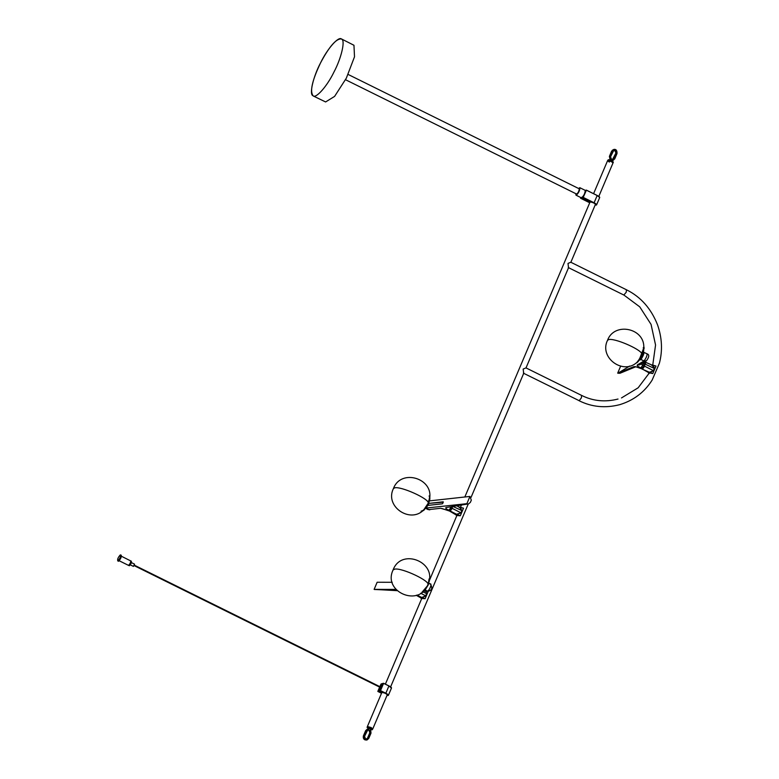 <?xml version="1.0" encoding="UTF-8"?>
<svg xmlns="http://www.w3.org/2000/svg" width="779" height="779" viewBox="0 0 779 779"><rect width="100%" height="100%" fill="white"/><g stroke="black" fill="none" stroke-linecap="round" stroke-linejoin="round"><path stroke-width="1.17" d="M128.34 565.223L128.593 565.35C130.278 563.548 130.921 562.039 130.521 560.822L120.92 556.002M117.795 560.919C117.259 559.293 118.116 557.287 120.355 554.882C120.891 556.498 120.034 558.514 117.795 560.919L118.525 561.279C120.764 558.874 121.621 556.858 121.086 555.242M120.355 554.882L121.29 555.252M130.59 560.851C130.989 562.068 130.356 563.577 128.671 565.379L128.477 565.35M130.706 560.851L131.32 561.211C131.719 562.428 131.076 563.938 129.402 565.739L128.516 565.379M130.541 560.968C130.921 562.126 130.317 563.558 128.72 565.272M133.384 566.352L134.553 564.152L130.921 562.35M381.924 692.327L379.013 691.139L377.883 691.479L379.276 690.983M381.028 684.059L379.85 686.64L381.028 684.059M387.095 695.17L388.098 695.52M382.314 683.826L383.609 683.28L388.945 685.909C390.951 686.951 391.74 687.643 391.321 687.974M382.158 683.592L380.921 684.098L382.158 683.592M378.974 691.031L382.109 683.641M381.691 692.862L381.798 692.229M596.422 205.004L596.324 205.043C596.792 204.643 596.032 203.913 594.036 202.871L594.095 202.783C596.159 203.864 596.928 204.604 596.422 205.004L596.383 205.052M594.036 202.871L583.257 197.535L581.864 197.876L583.315 197.447L594.095 202.783L597.181 195.519L586.392 190.183L583.208 197.418L586.392 190.183L585.01 190.417M585.117 190.378L586.295 190.154M599.557 197.613C600.034 197.291 599.246 196.59 597.181 195.519L586.402 190.115L597.181 195.451C599.178 196.493 599.957 197.175 599.518 197.506M581.913 197.915L589.995 201.917C593.101 202.413 594.942 203.329 595.516 204.643L595.409 204.371M595.614 204.341L596.324 205.043M582.205 197.029L581.874 197.808M596.237 205.091L595.166 204.994L596.286 205.043M595.292 204.692L596.217 204.819M580.618 198.275L589.722 202.783L580.608 198.275L581.738 197.847L580.618 198.275L580.832 197.554L580.569 198.168M581.738 197.847L582.069 197.068M590.015 201.751L581.777 197.954M590.131 201.858L589.888 202.374M578.495 188.44L579.8 187.836C579.294 191.595 577.989 193.961 575.885 194.954L575.885 193.698M579.907 187.797L579.907 187.797C579.771 190.651 578.563 193.114 576.314 195.198L576.314 195.198M581.738 197.788L581.631 197.827C583.88 195.743 585.078 193.28 585.224 190.427L585.292 190.612M581.348 197.652C583.442 196.668 584.747 194.292 585.253 190.534M576.353 194.098C577.95 193.348 578.943 191.546 579.333 188.684L578.904 188.635M348.135 74.453L579.04 188.703M313.275 95.983C309.604 91.805 312.038 80.743 320.588 62.807C313.216 76.585 309.02 94.658 312.973 95.671C315.641 99.215 327.19 86.206 333.967 72.019C341.348 58.25 345.535 40.177 341.591 39.154C338.923 35.62 327.375 48.619 320.588 62.807C329.371 46.341 336.343 38.385 341.504 38.95L353.968 45.279L354.503 56.809L346.343 78.143L334.6 96.392L325.612 101.952L313.294 95.992M383.492 683.319L382.246 683.602L379.11 690.992L380.512 690.613L383.599 683.349L380.415 690.584L385.858 693.242C387.923 694.323 388.711 695.072 388.234 695.481L388.127 695.52C388.575 695.102 387.796 694.371 385.8 693.329L380.454 690.7L379.149 691.1L381.778 692.395C384.855 692.882 386.705 693.787 387.319 695.121L387.221 694.858M382.353 683.563L383.599 683.28L388.935 685.978C391.009 687.049 391.818 687.76 391.37 688.091L388.945 685.909L385.8 693.329M367.367 726.622L371.018 727.479L367.367 726.622L371.018 727.479L372.781 728.891L387.26 694.829M387.406 694.81L388.127 695.52M598.817 196.386L613.015 162.947L611.252 161.535L607.601 160.649L593.588 193.669M372.781 728.891L371.018 727.479L372.771 728.91M525.893 367.931L523.167 369.051L523.654 373.219M581.572 395.489L581.397 397.855L579.148 400.757C591.797 407.037 605.293 408.352 619.617 404.7C633.629 400.445 644.476 392.236 652.15 380.074L659.404 363.218C662.676 350.696 662.072 337.95 657.593 324.979C651.186 308.659 640.854 296.945 626.598 289.846L570.861 262.27L595.516 204.176M570.734 262.289L568.008 263.409L568.495 267.577M611.252 161.535C607.338 160.085 606.705 160.27 609.363 162.071M367.191 727.567L370.551 728.881L371.008 733.088L368.72 738.326C365.672 740.819 364.027 740.001 363.783 735.882L365.926 730.575L368.788 728.94M368.555 728.978L369.256 728.238M369.051 728.18L368.691 728.93M368.944 728.92L369.197 728.326L372.333 729.699L370.746 728.131L367.24 727.177M370.58 728.969L371.008 733.088L370.492 728.959M370.346 729.456L372.07 729.796C371.641 728.638 370.074 727.859 367.337 727.45L368.662 728.735M372.713 728.696L372.352 729.689M367.084 727.274L367.513 726.534L370.999 727.528L372.605 729.056M367.328 729.115L365.643 730.653L363.404 735.941L364.962 739.797L366.743 740.021L368.769 738.365L371.008 733.088L368.769 738.375L367.152 739.894L365.108 739.748L363.54 735.892L365.779 730.614L367.737 728.998M367.63 730.118L369.042 730.176L369.967 732.688L367.63 738.054L370.22 732.679C370.054 729.796 368.895 729.232 366.763 730.965L367.698 730.089L369.197 730.118L370.122 732.649L367.883 737.937L366.481 739.008L365.497 738.833L364.523 736.252C364.689 739.135 365.848 739.709 367.98 737.966L370.22 732.679M367.98 737.966L366.412 739.018M613.083 160.377L611.797 160.513M611.895 160.474L611.544 161.068M610.463 159.637L609.782 156.345L612.021 151.068C615.069 148.585 616.715 149.393 616.958 153.512L614.719 158.789L611.963 160.377M610.006 160.425L609.684 156.316L611.924 151.038L613.803 149.441L615.585 149.656L617.007 153.541L614.767 158.828L613.151 160.357L611.934 160.464M610.152 160.396L609.538 156.355L611.778 151.077L613.803 149.441C616.062 149.023 617.134 150.396 617.007 153.551L614.767 158.828L613.015 160.406M613.219 161.925L608.341 159.695L607.639 160.61M608.341 159.695C611.018 160.211 612.596 160.99 613.073 162.032M612.898 162.957L611.291 161.428L607.649 160.552M612.606 159.432L613.716 158.429L615.965 153.142L614.904 150.668L613.823 150.513M613.628 150.581L615.05 150.639L616.121 153.112L613.881 158.4L612.479 159.471L611.496 159.296L610.522 156.715L612.761 151.428L613.696 150.542L615.196 150.571L616.228 153.142C616.053 150.259 614.894 149.685 612.761 151.428L610.522 156.715C610.687 159.598 611.846 160.172 613.979 158.429L612.411 159.471M613.024 162.889L613.326 162.217M612.8 162.996C612.333 161.847 610.678 161.029 607.844 160.542M653.445 370.677L649.296 372.381L652.763 373.54L649.034 372.099C650.28 372.245 651.731 371.768 653.386 370.648L654.321 368.438C654.009 366.422 653.24 365.293 652.013 365.069L645.333 362.167L645.178 364.202L642.704 368.866L644.623 366.169L653.445 370.677L654.379 368.467L652.013 365.069M649.54 372.946L652.783 373.54L655.986 366.052L652.763 373.54L655.986 366.052L652.432 365M641.711 368.72L648.391 372.44M654.379 368.467L645.421 364.27L645.596 362.069L644.661 362.362M642.607 368.584L642.032 369.051L649.034 372.099L648.274 372.313L649.111 372.362L648.401 372.693L649.111 373.579L648.313 372.42L641.623 368.662M642.432 368.301C644.535 366.052 645.333 364.163 644.837 362.644M644.963 361.992L644.7 363.92L644.866 361.709M640.289 368.253L641.984 368.506L643.892 365.809L642.247 368.409L640.815 367.951C637.952 366.519 636.774 365.526 637.28 364.952L644.087 360.93C646.229 357.912 647.222 355.584 647.067 353.919M641.565 368.603L641.049 368.584M642.87 362.936L643.512 363.296L643.873 362.342M640.815 367.951L642.685 365.234L640.718 363.618L639.666 364.825L637.28 364.952M635.43 366.86L633.736 366.695C634.982 366.442 637.222 366.977 640.445 368.321M644.983 361.69L644.019 365.906L641.438 368.71L635.781 366.753L619.967 373.268L617.903 373.229L629.685 366.052M639.987 359.976L640.825 359.479C642.996 356.412 644.009 354.046 643.844 352.351L643.756 352.41M640.825 359.479L644.087 360.93L646.473 360.804C649.219 357.035 649.472 354.727 647.222 353.89L643.844 352.351M620.707 366.013L617.689 373.131M643.25 347.658C644.165 347.463 643.756 349.518 642.013 353.822C640.046 358.262 638.4 361.047 637.095 362.157M636.852 362.8L638.235 361.505L642.334 353.841L644.077 347.288M643.62 352.809L641.185 358.359M643.756 347.093L642.159 353.754L638.05 361.437L636.501 362.673M643.551 352.312L643.999 352.984L643.201 355.409C641.662 358.691 640.815 359.84 640.679 358.846M643.766 347.94L639.627 358.749L637.134 362.157M643.464 353.471L643.892 347.161M429.258 579.235L428.226 584.941L429.2 579.001M429.073 578.924L428.08 584.854L424.974 589.82L422.345 592.04M428.119 584.055L427.856 584.727C419.423 607.61 382.47 591.943 393.074 569.965L394.817 569.108C402.295 567.696 431.147 581.455 427.798 584.844M421.867 592.41L425.363 589.625L428.226 584.941L425.363 589.625L421.867 592.41M392.226 582.283L377.143 582.254L374.124 589.382L395.927 589.411M397.076 590.667L374.124 589.382M421.79 598.389L385.391 684.157M421.78 598.214L425.1 598.72L421.342 597.279C422.598 597.425 424.049 596.938 425.694 595.828L426.629 593.617L425.753 595.847L421.614 597.551L425.12 598.7L421.76 598.457M420.709 597.873L421.585 598.876L420.679 597.834L421.42 597.542L420.709 597.873M420.689 597.814L421.342 597.279L417.018 595.068M425.714 591.232L426.629 593.617L422.909 591.865M425.947 591.232L426.688 593.637M420.699 597.62L416.376 595.292M459.561 507.246L463.524 508.22L459.97 507.178L461.928 510.635L460.983 512.845L456.572 514.276L450.252 511.034L452.161 508.336L460.925 512.816L461.859 510.605L459.62 507.265M455.929 514.607L460.301 515.708L456.845 514.549L460.983 512.845M449.259 510.888L455.929 514.744L456.65 514.539L455.939 514.861L456.815 515.873L455.958 514.792M450.077 510.43L452.385 506.847M457 515.455L459.99 515.795M457.03 515.386L460.301 515.708L463.505 508.171L460.35 515.688L463.524 508.22M455.919 514.812L449.162 510.829M457.01 515.211L429.336 580.628M442.404 503.809L427.963 505.396L442.404 503.809M443.261 502.163L442.735 503.409L443.251 501.812L428.81 503.4L443.261 502.163M448.587 510.742L449.785 510.576L451.557 508.093L449.785 510.576L448.743 510.274L450.895 507.704L450.087 507.265M447.409 510.187L449.113 510.771M440.651 508.298L428.431 509.641L440.651 508.298L447.682 510.313M448.743 510.274C445.997 508.804 445.121 507.879 446.114 507.509L468.578 503.877L470.37 502.377L471.314 500.167L469.941 496.427L429.502 500.878M429.735 509.875L425.412 508.122L467.127 503.653M466.923 503.555L469.941 496.427M428.226 503.146C429.599 498.901 400.007 485.619 394.388 487.956L393.385 488.676C384.31 507.002 411.604 524.686 424.623 508.891L428.226 503.146L429.268 499.894M429.083 495.97L429.872 497.44L428.606 503.195L423.591 510.43L421.926 511.297L424.078 510.05L428.625 503.215L429.901 498.482M428.333 501.033L428.693 502.007M429.638 496.905L428.469 503.127L425.529 508.19L422.16 511.131M429.025 501.851L428.469 504.383L426.483 507.382M429.395 499.203L428.246 503.146L423.932 509.602M377.883 691.479L381.525 693.271L377.834 691.372L379.646 687.107L377.844 691.362M585.058 190.368L586.392 190.183M596.597 204.848L599.713 197.486L597.181 195.519M383.599 683.349L388.935 685.978M623.872 294.978L626.238 292.213L626.413 289.846M523.41 373.18L579.031 400.62M366.763 730.965L364.572 736.291L366.763 730.965M367.396 729.086L365.692 730.702L368.759 728.94M363.783 735.882L366.023 730.605M365.643 730.663L363.394 735.941L364.825 739.826L366.675 740.031M367.756 730.069C369.441 730.089 370.132 730.975 369.821 732.727L368.905 730.205L367.824 730.05M366.607 738.969L367.581 738.005L366.539 738.998M613.979 158.429L616.228 153.142M611.827 160.571L612.674 160.493M611.642 151.116L609.392 156.404L610.103 159.783L609.402 156.394L612.021 151.068M612.265 150.308L613.55 149.597M610.249 160.435L610.502 159.831M613.589 158.468L615.829 153.19M645.178 364.202L644.379 366.091M651.526 365.166L652.237 364.991M644.817 364.027L643.512 363.296L642.685 365.234L644.009 365.916L644.817 364.027M643.892 365.809L644.7 363.92M617.903 373.229L633.736 366.695M642.013 353.822C639.725 348.632 613.501 337.57 608.496 339.683L607.484 340.404C598.885 357.765 623.512 375.605 637.329 361.982M636.638 362.741L638.196 361.505L642.305 353.832L644.116 348.32L643.824 347.113M642.821 355.234L642.334 353.841M428.148 585.117L428.713 583.666M421.897 592.381L428.207 584.922M430.008 583.977C432.822 582.731 428.791 592.235 427.038 590.988L425.091 589.937M424.058 590.979L428.031 591.242L423.766 591.232M374.319 589.479L396.852 590.443M416.278 595.322L420.718 597.795M425.12 598.7L428.294 591.232L425.12 598.691M425.091 598.671L428.265 591.203M425.753 595.847L420.66 593.247M461.928 510.635L452.969 506.447L450.155 510.761L449.22 510.82M450.155 510.761L449.473 510.946M452.726 506.369L451.917 508.268M451.168 507.071L451.557 508.093L452.365 506.184M451.469 507.996L452.278 506.087M468.588 503.867L446.114 507.509M428.119 504.208L428.625 503.215M128.438 565.34L118.69 560.51M133.443 566.411L129.801 564.609M133.891 565.505L381.194 687.876M381.418 687.419L134.105 565.057M576.051 195.188L581.368 197.817M585.087 190.3L579.78 187.671M576.781 194.146L345.525 79.721M388.39 695.326L391.516 687.964M568.699 267.343L526.01 367.912L581.757 395.489C593.092 401.127 605.176 402.315 618.02 399.043M523.858 372.985L471.052 497.382M468.276 503.925L390.62 686.874M367.376 726.593L381.895 692.375M460.496 507.226L461.353 505.201M464.829 496.992L590.092 201.907M621.496 397.923L638.137 387.806L649.676 372.489M652.753 365.02L655.558 345.009L651.059 324.405L639.744 306.848L623.989 295.114L568.251 267.538M367.698 730.089L364.572 736.291C364.241 737.956 364.884 738.852 366.481 739.008M363.394 735.941C362.917 738.638 363.988 740.011 366.607 740.05L366.743 740.021M369.821 732.727L367.581 738.015M612.479 159.471C610.882 159.315 610.249 158.41 610.57 156.754L613.696 150.542M611.642 160.552L612.752 160.474M612.537 159.452L615.819 153.19C616.131 151.438 615.439 150.551 613.755 150.522M645.752 362.069L644.778 362.245M639.666 364.825L646.473 360.804M643.756 348.184C645.343 328.125 614.232 321.493 607.484 340.404M636.56 362.722L641.244 358.272M429.219 579.021L429.2 581.738M428.031 591.242C431.917 590.424 432.725 588.038 430.446 584.084L428.869 583.159M393.074 569.965C401.506 547.082 438.46 562.759 427.856 584.727M459.931 507.343L457.03 505.99M463.505 508.171L459.074 507.343M441.946 508.531L448.986 510.878L452.375 506.175M428.109 509.593L425.091 508.064M393.385 488.676C400.932 467.741 435.276 478.744 429.2 500.206M429.833 499.096L428.567 503.731L424.078 510.05L421.069 511.199"/></g></svg>
